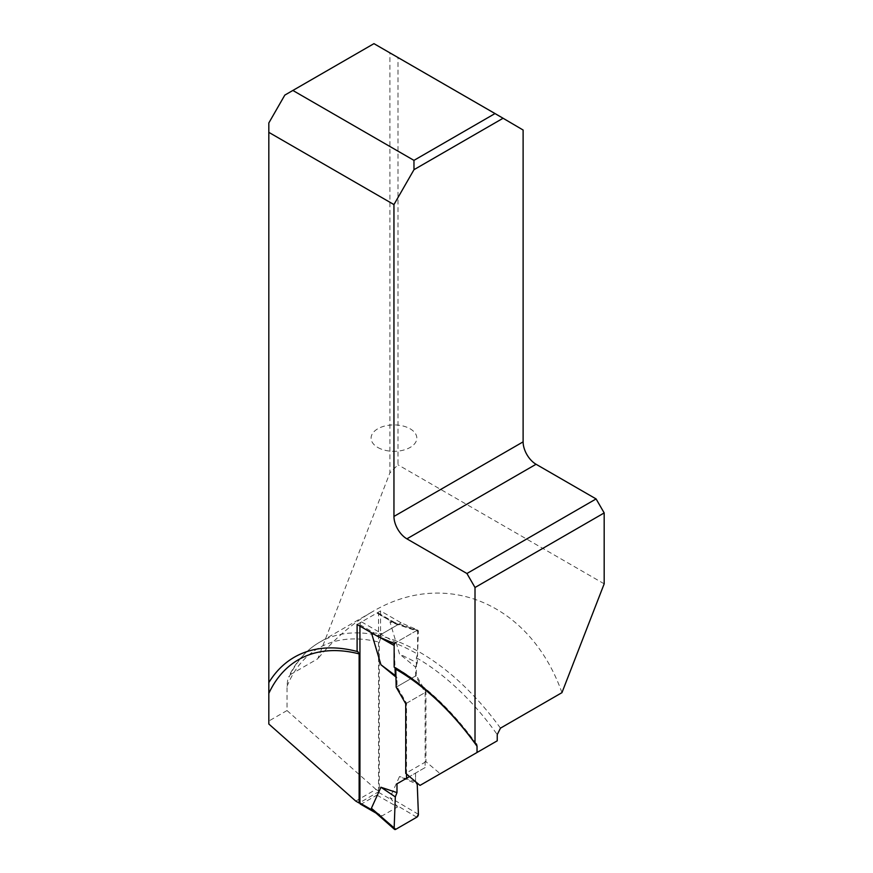 <?xml version="1.0" encoding="UTF-8"?>
<svg xmlns="http://www.w3.org/2000/svg" width="873" height="873" viewBox="0 0 873 873"><rect width="100%" height="100%" fill="white"/><g stroke="black" fill="none" stroke-linecap="round" stroke-linejoin="round"><path stroke-width="0.65" stroke-dasharray="4.37 3.27" d="M500.48 728.147A200.113 115.531 -120 0 0 319.562 642.255A200.113 115.531 -120 0 0 290.251 674.676L287.763 679.51L287.031 685.37L287.021 710.546L268.819 721.043L268.819 122.973M373.95 43.65L284.816 95.102M373.906 43.672L389.904 53.067L389.904 472.882L397.99 464.796L397.99 57.782L523.113 130.022M290.251 674.676L317.772 658.788L389.904 472.882M604.181 583.83L397.99 464.796M389.904 53.067L397.99 57.782M268.819 724.012L268.819 721.043M394.149 667.147L395.949 668.194M476.614 744.211C452.258 710.491 425.129 684.879 395.229 667.343L395.764 667.867M355.748 801.087L375.957 789.41L379.34 791.364L379.34 642.212L380.552 638.49C392.741 641.699 405.094 646.915 417.6 654.15L416.388 657.762L416.388 675.506L425.937 692.049L425.937 761.703L440.21 773.74L497.239 740.817M561.95 692.66C530.326 603.549 445.765 567.745 371.767 612.115C352.19 623.486 334.184 639.047 317.772 658.788M379.34 791.364L359.938 802.571M287.021 710.546L375.957 789.41M425.937 761.703L405.727 773.369M440.21 773.74L420 785.416M357.101 624.479L380.552 610.936L401.133 622.82L417.6 629.99L417.6 654.15M380.552 638.49L380.552 610.936M405.727 703.725L425.937 692.049M396.167 687.182L416.388 675.506M394.149 643.532L417.6 629.99M377.693 636.362L401.133 622.82M377.78 447.456A22.873 13.204 0 0 0 416.039 441.542A22.873 13.204 0 0 0 388.027 425.369A22.873 13.204 0 0 0 377.78 447.456M360.407 804.088A2.292 1.32 120 0 0 361.553 803.968L376.918 795.096A2.292 1.32 120 0 0 378.533 792.302L378.533 613.97A2.292 1.32 120 0 0 378.064 612.922A2.292 1.32 120 0 0 376.918 613.042L361.553 621.903A2.292 1.32 120 0 0 359.938 624.708L359.938 626.105M376.918 795.096L397.499 806.979L382.134 815.851L379.537 815.044L374.157 811.421M397.499 806.979L390.002 797.54L399.539 776.512L417.239 784.249M376.918 613.042L397.499 624.915L393.767 622.296L390.002 621.969L399.539 654.008L417.239 662.869L418.407 631.474L390.002 621.969M425.129 767.553L409.524 776.566L425.129 767.553L425.129 692.518L415.581 675.975L415.581 667.168L399.539 654.008M415.581 773.074L415.581 781.684L415.581 773.074L409.524 776.566M415.581 781.881L399.539 776.512M397.499 624.915L382.134 633.787L371.396 632.696L378.686 636.788M406.534 774.056L406.534 703.256L396.986 686.713L396.986 677.906L396.167 677.241M395.764 829.328L379.537 815.044M416.792 817.193L396.528 805.233M418.407 814.302L390.002 797.54M379.537 633.482L395.764 642.593L416.792 630.459L396.528 623.671M416.792 630.459A2.292 1.32 -60 0 1 417.796 630.284A2.292 1.32 -60 0 1 418.407 631.474M406.534 703.256L425.129 692.518M415.581 675.975L396.986 686.713M415.581 667.168L417.239 662.869M394.149 645.474L395.011 667.638M396.986 677.906L396.167 676.75M416.388 657.762A195.541 112.89 60 0 1 497.239 734.597M287.021 686.396A195.541 112.89 60 0 1 379.34 642.212M375.936 812.272L382.134 815.851M378.533 792.302L392.173 800.181M378.533 613.97L392.173 621.849M361.553 621.903L382.134 633.787M359.938 624.708L373.579 632.587M371.767 612.115L319.562 642.255C306.39 649.938 296.133 661.374 288.767 676.575M357.712 651.498C347.072 648.704 336.847 647.537 327.015 647.984M378.064 612.922L395.578 623.038M376.067 813.123L377.933 814.203M417.796 630.284L393.767 622.242"/><path stroke-width="1.31" d="M413.955 160.37L413.988 169.678L503.077 118.248L495.024 113.555L413.955 160.37L292.87 90.454L284.816 95.102L268.819 122.973L268.819 724.012L355.748 801.087L359.13 803.04L359.938 802.571M413.988 169.678L393.952 204.588L393.952 516.434A18.3 10.563 -120 0 0 406.883 538.837L466.924 573.506L475.01 587.507L475.01 743.185A199.775 115.345 -120 0 0 394.149 667.147L394.149 643.532L377.693 636.362L357.101 624.479L357.101 651.465A199.775 115.345 -120 0 0 327.015 647.984A199.775 115.345 -120 0 0 268.819 682.642M393.952 204.588L268.819 132.347M395.764 667.867L396.167 687.182L405.727 703.725L405.727 773.369L420 785.416L497.239 740.817L497.239 734.597L500.48 728.147L561.95 692.66L604.181 583.83L604.181 512.931L596.095 498.93L536.055 464.261A18.3 10.563 60 0 1 523.113 441.858L523.113 130.022L503.077 118.248M475.01 743.185L476.549 744.123L477.029 746.262A195.541 112.89 -120 0 0 396.167 669.438M477.029 752.482L477.029 746.262M475.01 587.507L604.181 512.931M357.755 651.509L359.13 653.888L359.13 803.04M596.095 498.93L466.924 573.506M495.024 113.555L373.95 43.65L292.87 90.454M371.396 808.278L395.764 829.328L416.792 817.193L418.407 814.302L417.239 784.249L415.581 781.684L417.239 784.249L418.407 814.302A2.292 1.32 120 0 1 416.792 817.193L395.764 829.328A2.292 1.32 -60 0 1 394.498 829.35A2.292 1.32 -60 0 1 394.149 828.313L395.316 796.907L396.986 792.619L380.934 787.25L371.396 808.278L374.157 811.421M359.938 626.105L359.938 803.04A2.292 1.32 120 0 0 360.407 804.088L376.067 813.123M406.534 774.056L406.534 778.29L396.986 783.812L396.986 792.619M396.167 677.241L380.934 664.746L371.451 632.881M406.534 778.29L396.986 783.812M395.764 642.593A2.292 1.32 120 0 0 394.149 645.474L378.686 636.788M395.011 667.638L395.316 675.538L396.167 676.75M380.934 787.25L395.316 796.907M380.934 664.746L395.316 675.538M394.149 828.313L395.316 796.907L396.986 792.619L396.986 783.812L409.524 776.566M359.13 653.888A195.541 112.89 -120 0 0 268.819 693.391M406.883 538.837L536.055 464.261M393.952 516.434L523.113 441.858M361.553 803.968L375.936 812.272M359.938 803.04L373.579 810.919M394.498 829.35L374.211 811.486"/></g></svg>

